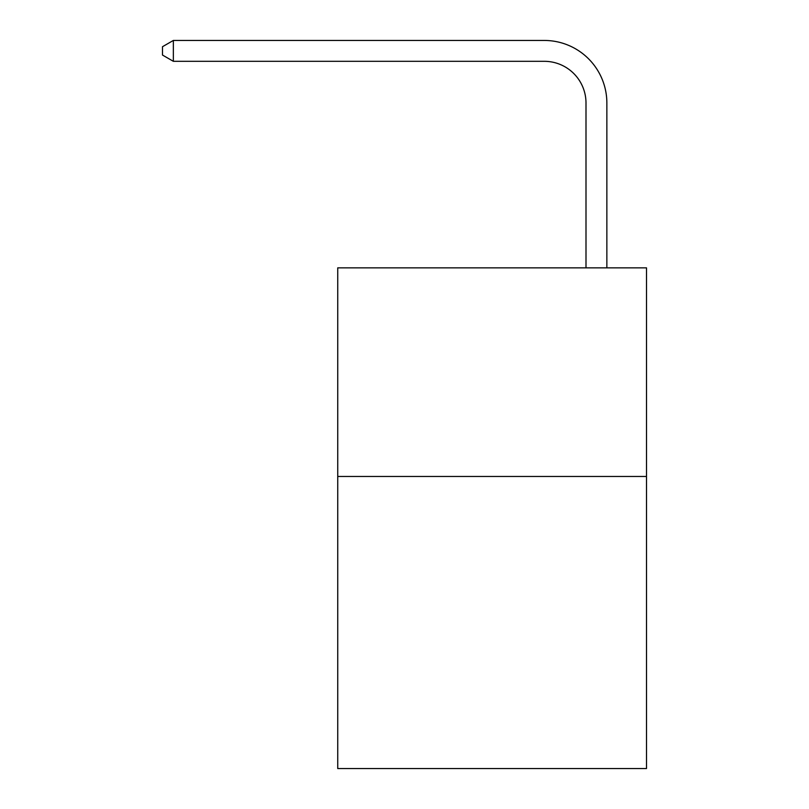 <?xml version="1.0" encoding="UTF-8"?>
<svg xmlns="http://www.w3.org/2000/svg" width="809" height="809" viewBox="0 0 809 809"><rect width="100%" height="100%" fill="white"/><g stroke="black" fill="none" stroke-linecap="round" stroke-linejoin="round"><path stroke-width="1.21" d="M646.502 476.471L646.502 768.55L337.737 768.55L337.737 267.85L646.502 267.85L646.502 476.471L337.737 476.471M585.999 267.85L585.999 103.036A41.724 41.724 0 0 0 544.275 61.312L173.348 61.312L162.498 55.052L162.498 46.71L173.348 40.45L544.275 40.45A62.586 62.586 0 0 1 606.861 103.036L606.861 267.85M585.999 103.036A41.724 41.724 0 0 0 544.275 61.312A41.724 41.724 0 0 1 585.999 103.036A41.724 41.724 0 0 0 544.275 61.312A41.724 41.724 0 0 1 585.999 103.036A41.724 41.724 0 0 0 544.275 61.312A41.724 41.724 0 0 1 585.999 103.036A41.724 41.724 0 0 0 544.275 61.312A41.724 41.724 0 0 1 585.999 103.036A41.724 41.724 0 0 0 544.275 61.312A41.724 41.724 0 0 1 585.999 103.036A41.724 41.724 0 0 0 544.275 61.312A41.724 41.724 0 0 1 585.999 103.036A41.724 41.724 0 0 0 544.275 61.312A41.724 41.724 0 0 1 585.999 103.036A41.724 41.724 0 0 0 544.275 61.312A41.724 41.724 0 0 1 585.999 103.036A41.724 41.724 0 0 0 544.275 61.312A41.724 41.724 0 0 1 585.999 103.036A41.724 41.724 0 0 0 544.275 61.312A41.724 41.724 0 0 1 585.999 103.036A41.724 41.724 0 0 0 544.275 61.312A41.724 41.724 0 0 1 585.999 103.036A41.724 41.724 0 0 0 544.275 61.312A41.724 41.724 0 0 1 585.999 103.036A41.724 41.724 0 0 0 544.275 61.312A41.724 41.724 0 0 1 585.999 103.036A41.724 41.724 0 0 0 544.275 61.312A41.724 41.724 0 0 1 585.999 103.036A41.724 41.724 0 0 0 544.275 61.312A41.724 41.724 0 0 1 585.999 103.036A41.724 41.724 0 0 0 544.275 61.312A41.724 41.724 0 0 1 585.999 103.036A41.724 41.724 0 0 0 544.275 61.312A41.724 41.724 0 0 1 585.999 103.036A41.724 41.724 0 0 0 544.275 61.312A41.724 41.724 0 0 1 585.999 103.036A41.724 41.724 0 0 0 544.275 61.312A41.724 41.724 0 0 1 585.999 103.036A41.724 41.724 0 0 0 544.275 61.312A41.724 41.724 0 0 1 585.999 103.036A41.724 41.724 0 0 0 544.275 61.312A41.724 41.724 0 0 1 585.999 103.036A41.724 41.724 0 0 0 544.275 61.312A41.724 41.724 0 0 1 585.999 103.036A41.724 41.724 0 0 0 544.275 61.312A41.724 41.724 0 0 1 585.999 103.036M173.348 40.45L544.275 40.45L173.348 40.45L544.275 40.45L173.348 40.45L544.275 40.45L173.348 40.45L544.275 40.45L173.348 40.45L544.275 40.45L173.348 40.45L544.275 40.45L173.348 40.45L544.275 40.45L173.348 40.45L544.275 40.45L173.348 40.45L544.275 40.45L173.348 40.45L544.275 40.45L173.348 40.45L544.275 40.45L173.348 40.45L544.275 40.45L173.348 40.45L544.275 40.45L173.348 40.45L544.275 40.45L173.348 40.45L544.275 40.45L173.348 40.45L544.275 40.45L173.348 40.45L544.275 40.45L173.348 40.45L544.275 40.45L173.348 40.45L544.275 40.45L173.348 40.45L544.275 40.45L173.348 40.45L544.275 40.45L173.348 40.45L544.275 40.45L173.348 40.45L544.275 40.45L173.348 40.45L173.348 61.312"/></g></svg>
